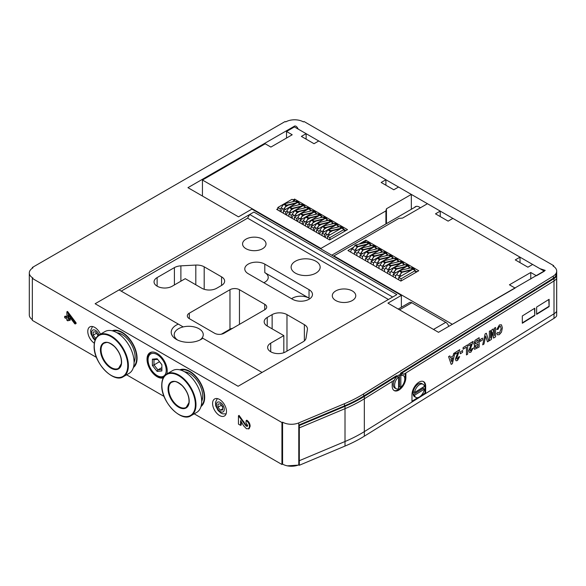 <?xml version="1.0" encoding="UTF-8"?>
<svg xmlns="http://www.w3.org/2000/svg" width="586" height="586" viewBox="0 0 586 586"><rect width="100%" height="100%" fill="white"/><g stroke="black" fill="none" stroke-linecap="round" stroke-linejoin="round"><path stroke-width="0.88" d="M549.111 299.314L536.63 307.071L536.63 314.367L549.111 306.617L549.111 299.314M423.231 381.464A10.057 5.589 118.2 0 1 425.004 385.874L425.004 393.169L425.656 393.521L425.656 386.225A10.057 5.589 118.2 0 0 423.568 381.618A10.057 5.589 118.2 0 0 416.141 384.584A10.057 5.589 118.2 0 0 411.973 394.73L411.973 402.025L364.338 431.618L554.004 313.788A13.405 7.743 0 0 0 556.671 311.334L556.671 276.131L555.843 275.94A12.511 7.222 180 0 1 553.352 278.225L400.289 373.319L400.941 373.67L554.004 278.577A13.405 7.743 0 0 0 556.671 276.131M425.656 393.521L554.004 313.788A13.405 7.743 0 0 0 556.671 311.334L556.671 315.898A13.405 7.743 0 0 1 554.004 318.345L554.004 280.95A13.405 7.743 0 0 0 556.671 278.504A13.405 7.743 0 0 1 554.004 280.95L554.004 278.577M298.779 427.458L299.314 427.875L299.314 425.502L345.007 406.303A134.048 77.396 0 0 0 364.338 396.407L397.14 376.029L396.488 375.677L363.679 396.055A133.154 76.876 180 0 1 344.48 405.886L298.779 425.084L298.779 460.296L298.779 427.458L299.314 427.875L345.007 408.676A134.048 77.396 0 0 0 364.338 398.78L392.195 381.471L392.195 386.035A10.057 5.589 118.2 0 0 394.29 390.642A10.057 5.589 118.2 0 0 401.718 387.676A10.057 5.589 118.2 0 0 405.886 377.531L405.886 372.967L554.004 280.95L403.791 374.271A8.937 4.966 118.2 0 0 403.271 373.905A8.937 4.966 118.2 0 0 400.941 373.67M534.798 308.207L522.324 315.957L522.324 323.252L534.798 315.502L534.798 308.207M393.975 390.444A10.057 5.589 118.2 0 0 402.04 386.101M404.303 381.889A10.057 5.589 118.2 0 0 405.234 377.179L405.234 373.377M194.222 413.841L281.939 464.486L282.577 464.119A12.511 7.222 0 0 0 298.779 464.852L298.779 460.296L299.314 460.706L345.007 441.514A134.048 77.396 0 0 0 364.338 431.618A134.048 77.396 0 0 1 345.007 441.514L299.314 460.706L299.314 427.875L345.007 408.676A134.048 77.396 0 0 0 364.338 398.78L394.29 380.168A8.937 4.966 118.2 0 1 397.14 376.029M548.789 299.512L549.111 306.617M536.63 313.986L548.789 306.434M534.483 308.404L534.798 315.502M522.324 322.879L534.483 315.319M99.261 334.87L104.945 331.581A24.129 13.932 60 0 1 129.074 345.513A24.129 13.932 60 0 1 129.074 373.377L123.39 376.659C113.618 383.713 93.35 362.617 94.134 346.092C94.214 340.634 95.921 336.891 99.261 334.87A24.129 13.932 60 0 1 123.39 348.795A24.129 13.932 60 0 1 123.39 376.659M116.995 332.767A18.43 10.643 60 0 1 122.064 334.511A18.43 10.643 60 0 1 135.102 357.086A18.43 10.643 60 0 1 134.069 362.346M133.623 366.558A20.664 11.932 -120 0 0 136.677 357.995A20.664 11.932 -120 0 0 128.502 338.129A20.664 11.932 -120 0 0 113.12 331.053M134.069 361.811A17.873 10.321 -120 0 0 135.095 356.852M122.262 334.628A17.873 10.321 -120 0 0 117.456 333.046M184.612 371.81A18.43 10.643 60 0 1 189.681 373.546A18.43 10.643 60 0 1 202.712 396.121A18.43 10.643 60 0 1 201.687 401.388M201.24 405.6A20.664 11.932 -120 0 0 204.294 397.037A20.664 11.932 -120 0 0 196.12 377.164A20.664 11.932 -120 0 0 180.737 370.088M201.679 400.846A17.873 10.321 -120 0 0 202.712 395.894M189.879 373.663A17.873 10.321 -120 0 0 185.073 372.081M190.999 415.694A24.129 13.932 60 0 0 190.999 387.837A24.129 13.932 60 0 0 166.871 373.905L172.562 370.623A24.129 13.932 60 0 1 196.691 384.548A24.129 13.932 60 0 1 196.691 412.412L190.999 415.694C181.228 422.755 160.96 401.652 161.743 385.134C161.824 379.669 163.538 375.926 166.871 373.905A14.298 8.255 -120 0 0 167.244 370.901A14.298 8.255 -120 0 0 161.004 356.515A14.298 8.255 -120 0 0 149.987 352.684A14.298 8.255 -120 0 0 149.518 368.338A14.298 8.255 -120 0 0 163.245 377.897M202.815 338.247A17.514 10.116 180 0 1 201.123 339.382A17.514 10.116 180 0 1 176.349 339.382A17.514 10.116 180 0 1 178.32 324.102L119.083 289.902L95.13 303.731L238.099 386.269L95.13 303.731L253.899 212.066L396.868 294.604L392.671 297.036L249.695 214.491L253.899 212.066L396.868 294.604L238.099 386.269L262.052 372.447L202.163 337.866A14.525 8.387 180 0 0 203.254 334.672A14.525 8.387 180 0 0 183.206 326.922A14.525 8.387 0 0 0 174.21 334.672A14.525 8.387 0 0 0 177.507 339.99M121.199 291.125L247.578 218.153L249.695 214.491M199.958 339.99A14.525 8.387 0 0 0 202.163 337.866M232.701 328.263A6.702 3.868 0 0 0 229.976 329.215L221.34 334.203L229.976 329.215A6.702 3.868 180 0 1 232.701 328.263M248.215 273.699A11.727 6.768 180 0 1 244.78 268.915A11.727 6.768 180 0 1 252.017 262.66A11.727 6.768 180 0 1 264.799 264.125L309.034 289.66A11.727 6.768 180 0 1 312.47 294.45A11.727 6.768 180 0 1 305.233 300.706A11.727 6.768 180 0 1 292.451 299.241L248.215 273.699M291.564 298.735A11.727 6.768 180 0 1 309.034 298.164L264.799 272.629A11.727 6.768 180 0 1 268.234 277.412A11.727 6.768 180 0 1 263.817 282.708M172.13 286.254A10.504 6.065 180 0 1 157.282 286.254L157.121 286.158A10.504 6.065 180 0 1 154.045 281.873A10.504 6.065 180 0 1 157.121 277.588L174.408 267.604A10.504 6.065 180 0 1 180.884 265.854L195.812 265.07A10.504 6.065 180 0 1 204.192 266.82L221.574 276.856A10.504 6.065 180 0 1 224.65 281.141A10.504 6.065 180 0 1 221.574 285.433L216.681 288.261A10.504 6.065 180 0 1 201.833 288.261L185.242 278.68L172.13 286.254M272.131 314.616A10.504 6.065 180 0 1 286.979 314.616L304.368 324.659A10.504 6.065 180 0 1 307.445 328.944A10.504 6.065 180 0 1 307.401 329.493L306.038 338.115A10.504 6.065 180 0 1 303.006 341.85L285.719 351.834A10.504 6.065 180 0 1 270.864 351.834L270.71 351.739A10.504 6.065 180 0 1 267.634 347.454A10.504 6.065 180 0 1 270.71 343.169L283.822 335.595L267.231 326.021A10.504 6.065 180 0 1 264.161 321.736A10.504 6.065 180 0 1 267.231 317.444L272.131 314.616L272.131 328.849M283.822 352.699L283.822 335.595M352.325 290.942A11.727 6.768 180 0 1 355.761 295.732A11.727 6.768 180 0 1 344.026 302.501A11.727 6.768 180 0 1 332.299 295.732A11.727 6.768 180 0 1 339.536 289.469A11.727 6.768 180 0 1 352.325 290.942M229.976 289.704A6.702 3.868 180 0 1 239.454 289.704L264.733 304.295A6.702 3.868 180 0 1 266.696 307.035A6.702 3.868 180 0 1 264.733 309.767L224.064 333.244A6.702 3.868 180 0 1 214.586 333.244L189.315 318.652A6.702 3.868 180 0 1 187.352 315.92A6.702 3.868 180 0 1 189.315 313.18L229.976 289.704L229.976 329.837M262.587 239.132A11.727 6.768 180 0 1 266.022 243.923A11.727 6.768 180 0 1 254.295 250.691A11.727 6.768 180 0 1 242.567 243.923A11.727 6.768 180 0 1 249.804 237.667A11.727 6.768 180 0 1 262.587 239.132M247.578 218.153L388.437 299.475M315.905 261.253A14.525 8.387 180 0 1 320.161 267.179A14.525 8.387 180 0 1 305.636 275.567A14.525 8.387 180 0 1 291.117 267.179A14.525 8.387 180 0 1 300.083 259.437A14.525 8.387 180 0 1 315.905 261.253M178.32 324.102L183.206 326.922M157.927 376.014L157.136 375.553A12.848 7.42 -120 0 0 166.219 370.308A12.848 7.42 -120 0 0 157.136 354.574A12.848 7.42 -120 0 0 148.053 359.819A12.848 7.42 -120 0 0 157.136 375.553L157.927 376.014A13.961 8.065 60 0 0 163.611 377.216M148.053 359.819L148.053 358.91A13.961 8.065 60 0 1 150.866 352.567M157.136 358.749L161.875 364.646L161.875 370.96L157.136 371.385L152.397 365.488L152.397 359.167L157.136 358.749M161.875 367.598L157.927 369.876L161.875 369.524M159.509 361.694L153.979 364.961L157.927 369.876L157.136 371.385M159.509 361.767L161.875 364.719M157.641 359.372L153.979 359.694L153.979 364.961L152.397 365.488M152.397 359.167L153.979 359.694M403.234 375.538A7.486 4.161 118.2 0 1 404.604 380.717A7.486 4.161 118.2 0 1 400.839 387.383L400.839 375.465A7.486 4.161 118.2 0 1 403.234 375.538L401.923 374.835A7.486 4.161 -61.8 0 0 396.4 377.04A7.486 4.161 -61.8 0 0 393.294 384.592A7.486 4.161 -61.8 0 0 394.847 388.027L396.158 388.73A7.486 4.161 118.2 0 0 398.553 388.796L398.553 376.886A7.486 4.161 118.2 0 0 394.788 383.544A7.486 4.161 118.2 0 0 396.158 388.73M400.839 387.383L399.527 386.679L399.527 374.762A7.486 4.161 118.2 0 0 397.249 376.183L398.553 376.886M399.527 374.762L400.839 375.465M398.553 387.434A7.486 4.161 118.2 0 0 399.527 386.679A7.486 4.161 -61.8 0 1 398.553 387.434M423.004 384.233A7.486 4.161 118.2 0 1 424.432 386.372L414.5 392.547A7.486 4.161 118.2 0 1 418.016 385.866A7.486 4.161 118.2 0 1 423.004 384.233L421.7 383.53A7.486 4.161 -61.8 0 0 416.17 385.735A7.486 4.161 -61.8 0 0 413.064 393.287A7.486 4.161 -61.8 0 0 414.624 396.722L415.928 397.425A7.486 4.161 118.2 0 0 420.916 395.784A7.486 4.161 118.2 0 0 424.432 389.111L423.129 388.408A7.486 4.161 118.2 0 0 423.253 387.112A7.486 4.161 -61.8 0 1 423.129 388.408L413.196 394.576A7.486 4.161 118.2 0 1 413.196 391.844L414.5 392.547M413.196 394.576L414.5 395.279A7.486 4.161 118.2 0 0 415.928 397.425M414.5 395.279L424.432 389.111M398.216 309.064L409.577 302.508A4.468 2.578 60 0 1 411.812 302.728L399.527 309.818M433.493 329.435L445.778 322.337L411.812 302.728M445.778 322.337A4.468 2.578 60 0 1 448.737 326.409M440.233 211.099L435.493 213.839L448.129 221.134L452.868 218.395L520.009 257.159L515.27 259.898L527.905 267.194L532.645 264.454L544.35 271.208L536.446 275.772L530.762 272.49L509.432 284.803L515.123 288.085L452.363 324.314L333.881 255.906L398.861 218.395L402.567 218.08L427.443 203.716L440.233 211.099L440.233 216.571M520.009 257.159L520.009 262.631M530.762 272.49L530.762 279.053M333.881 255.906L333.881 256.412M353.702 247.197L347.945 250.522L400.868 281.082L418.756 270.754L365.832 240.201L358.976 244.157M365.832 242.45L365.832 240.201M350.618 252.068A3.501 2.022 -60 0 1 352.904 248.31M360.91 243.688L363.957 241.93L365.195 242.641M363.957 241.93A3.501 2.022 -60 0 1 365.085 242.018L365.876 242.479M401.102 280.943L401.102 278.782L415.298 270.586L415.298 271.567A3.501 2.022 -60 0 1 416.434 271.662A3.501 2.022 -60 0 1 416.741 271.919M398.729 279.844L398.729 277.412L401.102 278.782M398.729 277.412L412.932 269.216L415.298 270.586M415.76 271.281L417.173 271.67M414.478 270.109L413.504 269.553M411.628 269.97L402.113 272.285A0.674 0.388 120 0 0 401.71 272.6L399.191 276.116L401.527 272.409A1.121 0.645 -60 0 1 402.201 271.889L412.764 269.318M399.007 275.925L396.634 274.556L399.191 276.116M396.634 274.556L399.161 271.04A1.121 0.645 -60 0 1 399.835 270.52L410.596 267.897L412.903 269.23M410.596 267.897L412.002 267.89L414.375 269.26L414.873 270.344M412.998 269.26L414.375 269.26M408.947 266.923L407.973 266.359M406.098 266.776L396.59 269.091A0.674 0.388 120 0 0 396.18 269.406L393.477 272.732L395.997 269.216A1.121 0.645 -60 0 1 396.678 268.696L407.233 266.125M393.477 272.732L391.294 271.552L393.66 272.922M391.111 271.362L393.631 267.846A1.121 0.645 -60 0 1 394.305 267.326L405.065 264.704L407.38 266.044M405.007 264.718L406.472 264.704L408.845 266.066L409.35 267.15M407.468 266.066L408.845 266.066M403.417 263.729L402.443 263.165M400.568 263.59L391.06 265.905A0.674 0.388 120 0 0 390.65 266.212L388.13 269.728L390.466 266.022A1.121 0.645 -60 0 1 391.148 265.502L401.703 262.931M387.947 269.538L385.581 268.168L388.13 269.728M385.581 268.168L388.1 264.652A1.121 0.645 -60 0 1 388.774 264.132L399.535 261.517L401.85 262.85M399.476 261.532L400.941 261.51L403.315 262.88L403.82 263.956M401.937 262.872L403.315 262.88M397.894 260.536L396.912 259.972M395.037 260.396L385.529 262.711A0.674 0.388 120 0 0 385.127 263.026L382.416 266.344L384.943 262.828A1.121 0.645 -60 0 1 385.617 262.308L396.173 259.737M382.416 266.344L380.233 265.172L382.599 266.535M380.05 264.975L382.57 261.466A1.121 0.645 -60 0 1 383.244 260.938L394.004 258.323L396.319 259.657M394.004 258.323L395.418 258.316L397.784 259.686L398.29 260.763M396.407 259.679L397.784 259.686M392.364 257.342L391.382 256.778M389.507 257.203L379.999 259.517A0.674 0.388 120 0 0 379.596 259.832L377.069 263.348L379.413 259.635A1.121 0.645 -60 0 1 380.087 259.115L390.642 256.543M376.893 263.151L374.52 261.788L377.069 263.348M374.52 261.788L377.04 258.272A1.121 0.645 -60 0 1 377.714 257.752L388.474 255.13L390.789 256.463M388.474 255.13L389.888 255.122L392.254 256.492L392.759 257.576M390.884 256.485L392.254 256.492M386.833 254.148L385.859 253.584M383.977 254.009L374.469 256.324A0.674 0.388 120 0 0 374.066 256.639L371.546 260.155L373.883 256.448A1.121 0.645 -60 0 1 374.557 255.921L385.119 253.357M371.363 259.957L368.99 258.594L371.546 260.155M368.99 258.594L371.509 255.078A1.121 0.645 -60 0 1 372.191 254.558L382.951 251.936L385.258 253.269M382.951 251.936L384.357 251.929L386.723 253.299L387.229 254.383M385.354 253.299L386.723 253.299M381.303 250.962L380.329 250.398M378.446 250.815L368.938 253.13A0.674 0.388 120 0 0 368.535 253.445L366.016 256.961L368.352 253.255A1.121 0.645 -60 0 1 369.026 252.734L379.589 250.163M365.832 256.771L363.459 255.401L366.016 256.961M363.459 255.401L365.986 251.885A1.121 0.645 -60 0 1 366.66 251.365L377.421 248.742L379.728 250.076M377.421 248.742L378.827 248.742L381.2 250.105L381.698 251.189M379.823 250.105L381.2 250.105M375.773 247.768L374.798 247.204M372.923 247.629L363.408 249.944A0.674 0.388 120 0 0 363.005 250.251L360.485 253.767L362.822 250.061A1.121 0.645 -60 0 1 363.496 249.541L374.058 246.97M360.302 253.577L358.112 252.398L360.485 253.767M357.936 252.207L360.456 248.691A1.121 0.645 -60 0 1 361.13 248.171L371.89 245.549L374.198 246.889M371.832 245.563L373.297 245.549L375.67 246.911L376.175 247.995M374.293 246.911L375.67 246.911M370.242 244.574L369.268 244.01M367.393 244.435L357.885 246.75A0.674 0.388 120 0 0 357.475 247.065L354.772 250.383L357.292 246.867A1.121 0.645 -60 0 1 357.973 246.347L368.528 243.776M354.772 250.383L352.589 249.211L354.955 250.574M352.406 249.013L354.926 245.497A1.121 0.645 -60 0 1 355.599 244.977L366.36 242.362L368.675 243.695M366.36 242.362L367.766 242.355L370.14 243.725L370.645 244.802M368.762 243.717L370.14 243.725M395.572 278.02L395.572 275.588L396.927 274.812M393.206 276.658L393.206 274.226L395.572 275.588M407.658 268.615L409.768 267.392L409.768 268.102M393.206 274.226L407.402 266.029L409.768 267.392M390.042 274.834L390.042 272.402L391.397 271.618M387.676 273.464L387.676 271.032L390.042 272.402M402.135 265.421L404.245 264.205L404.245 264.909M387.676 271.032L401.871 262.836L404.245 264.205M384.511 271.64L384.511 269.208L385.866 268.425M382.145 270.271L382.145 267.839L384.511 269.208M396.605 262.228L398.714 261.012L398.714 261.715M382.145 267.839L396.341 259.642L398.714 261.012M378.988 268.447L378.988 266.015L380.343 265.231M376.615 267.077L376.615 264.645L378.988 266.015M391.074 259.034L393.184 257.818L393.184 258.521M376.615 264.645L390.811 256.448L393.184 257.818M373.458 265.253L373.458 262.821L374.813 262.037M371.085 263.883L371.085 261.451L373.458 262.821M385.544 255.84L387.654 254.624L387.654 255.328M371.085 261.451L385.28 253.255L387.654 254.624M367.927 262.059L367.927 259.627L369.283 258.851M365.554 260.697L365.554 258.265L367.927 259.627M380.014 252.654L382.123 251.431L382.123 252.134M365.554 258.265L379.757 250.068L382.123 251.431M362.397 258.865L362.397 256.441L363.752 255.657M360.031 257.503L360.031 255.071L362.397 256.441M374.483 249.46L376.593 248.244L376.593 248.947M360.031 255.071L374.227 246.874L376.593 248.244M356.867 255.679L356.867 253.247L358.222 252.463M354.501 254.309L354.501 251.877L356.867 253.247M368.953 246.267L371.063 245.051L371.063 245.754M354.501 251.877L368.697 243.681L371.063 245.051M277.837 208.733L276.695 209.392L329.618 239.945L329.852 237.645L344.048 229.448L344.048 230.437A3.501 2.022 -60 0 1 345.183 230.532A3.501 2.022 -60 0 1 345.491 230.781L347.505 229.624L294.582 199.064L293.11 199.914M385.91 210.916L320.923 248.427L202.441 180.027L265.194 143.79L270.886 147.079L292.209 134.765L286.525 131.476L294.421 126.92L306.119 133.674L301.38 136.406L314.023 143.709L318.762 140.97L385.903 179.734L381.164 182.473L393.799 189.769L398.539 187.029L411.328 194.413L386.452 208.77L385.91 210.916L385.91 223.955M320.923 248.427L320.923 248.933M202.441 180.027L202.441 196.032M286.525 131.476L286.525 138.047M306.119 133.674L306.119 139.146M385.903 179.734L385.903 185.205M411.328 194.413L411.328 209.283M386.452 208.77L386.452 223.64M345.491 230.781L329.852 239.813M294.582 201.188L294.582 199.064M327.486 238.714L327.486 236.283L329.852 237.645M327.486 236.283L341.682 228.086L344.048 229.448M344.619 230.078L345.923 230.532M329.969 239.74L329.969 237.594L344.165 229.397L344.165 230.379A3.501 2.022 -60 0 1 345.3 230.474A3.501 2.022 -60 0 1 345.601 230.723M341.689 228.086L344.165 229.397M344.89 229.939L346.033 230.466M284.283 208.587L285.638 209.37M282.54 208.719A3.501 2.022 120 0 0 281.053 211.905M288.327 205.151L285.631 206.712M289.814 211.78L291.169 212.564M288.07 211.912A3.501 2.022 120 0 0 286.583 215.099M293.857 208.345L291.154 209.905M295.344 214.974L296.699 215.758M293.593 215.106A3.501 2.022 120 0 0 292.114 218.292M299.387 211.539L296.684 213.099M300.874 218.168L302.23 218.952M299.124 218.3A3.501 2.022 120 0 0 297.637 221.479M304.918 214.732L302.215 216.293M306.397 221.354L307.76 222.138M304.654 221.493A3.501 2.022 120 0 0 303.167 224.672M310.448 217.919L307.745 219.479M311.928 224.548L313.283 225.332M310.184 224.68A3.501 2.022 120 0 0 308.697 227.866M315.979 221.112L313.276 222.673M317.458 227.742L318.813 228.525M315.715 227.873A3.501 2.022 120 0 0 314.228 231.06M321.509 224.306L318.806 225.866M322.989 230.935L324.344 231.719M321.245 231.067A3.501 2.022 120 0 0 319.758 234.254M327.032 227.5L324.336 229.06M328.519 234.129L329.867 234.905M326.776 234.261A3.501 2.022 120 0 0 325.289 237.44M332.562 230.694L329.859 232.254M322.073 235.587L322.073 233.03L336.269 224.834L338.635 226.203L338.635 226.885M324.439 236.956L324.439 234.4L325.728 233.653M336.584 227.39L338.635 226.203M322.073 233.03L324.439 234.4M316.543 232.393L316.543 229.837L330.738 221.64L333.112 223.01L333.112 223.698M318.909 233.763L318.909 231.206L320.198 230.466M331.053 224.196L333.112 223.01M316.543 229.837L318.909 231.206M311.012 229.199L311.012 226.643L325.208 218.446L327.581 219.816L327.581 220.504M313.385 230.569L313.385 228.013L314.667 227.273M325.523 221.003L327.581 219.816M311.012 226.643L313.385 228.013M305.482 226.013L305.482 223.456L319.678 215.26L322.051 216.622L322.051 217.311M307.855 227.375L307.855 224.819L309.137 224.079M319.993 217.809L322.051 216.622M305.482 223.456L307.855 224.819M299.951 222.819L299.951 220.263L314.155 212.066L316.521 213.429L316.521 214.117M302.325 224.189L302.325 221.633L303.607 220.885M314.462 214.623L316.521 213.429M299.951 220.263L302.325 221.633M294.421 219.625L294.421 217.069L308.624 208.872L310.99 210.242L310.99 210.923M296.794 220.995L296.794 218.439L298.084 217.692M308.932 211.429L310.99 210.242M294.421 217.069L296.794 218.439M288.898 216.432L288.898 213.875L303.094 205.679L305.46 207.048L305.46 207.737M291.264 217.802L291.264 215.245L292.553 214.498M303.409 208.235L305.46 207.048M288.898 213.875L291.264 215.245M283.368 213.238L283.368 210.682L297.563 202.485L299.929 203.855L299.929 204.543M285.734 214.608L285.734 212.051L287.023 211.312M297.878 205.041L299.929 203.855M283.368 210.682L285.734 212.051M292.348 201.848L294.406 200.661L294.406 201.35M280.203 211.414L280.203 208.858L281.492 208.118M277.837 210.052L277.837 207.488L280.203 208.858M277.837 207.488L292.033 199.291L294.406 200.661M343.191 228.833L342.378 228.357M340.517 228.752L330.863 231.104A0.674 0.388 120 0 0 330.46 231.419L327.94 234.935L330.277 231.228A1.121 0.645 -60 0 1 330.951 230.701L341.653 228.1M327.757 234.737L325.384 233.375L327.94 234.935M325.384 233.375L327.911 229.859A1.121 0.645 -60 0 1 328.585 229.338L339.345 226.716L341.704 228.079M339.345 226.716L340.752 226.709L343.125 228.079L343.616 229.075M341.843 228.049L343.125 228.079M337.668 225.639L336.847 225.171M335.016 225.559L325.34 227.91A0.674 0.388 120 0 0 324.93 228.225L322.41 231.741L324.747 228.035A1.121 0.645 -60 0 1 325.42 227.515L336.152 224.899M322.227 231.551L320.037 230.371L322.41 231.741M319.861 230.181L322.381 226.665A1.121 0.645 -60 0 1 323.054 226.145L333.815 223.522L336.174 224.885M333.815 223.522L335.221 223.515L337.595 224.885L338.085 225.881M336.313 224.863L337.595 224.885M332.137 222.446L331.317 221.977M329.486 222.365L319.81 224.724A0.674 0.388 120 0 0 319.399 225.031L316.88 228.547L319.216 224.841A1.121 0.645 -60 0 1 319.897 224.321L330.621 221.706M316.696 228.357L314.33 226.987L316.88 228.547M314.33 226.987L316.85 223.471A1.121 0.645 -60 0 1 317.524 222.951L328.285 220.329L330.643 221.691M328.285 220.329L329.691 220.329L332.064 221.691L332.555 222.687M330.782 221.669L332.064 221.691M326.607 219.252L325.787 218.783M323.955 219.171L314.279 221.53A0.674 0.388 120 0 0 313.869 221.838L311.166 225.163L313.693 221.647A1.121 0.645 -60 0 1 314.367 221.127L325.098 218.512M311.166 225.163L308.8 223.793L311.349 225.354M308.8 223.793L311.32 220.277A1.121 0.645 -60 0 1 311.994 219.757L322.754 217.142L325.12 218.505M322.754 217.142L324.168 217.135L326.534 218.505L327.025 219.501M325.252 218.475L326.534 218.505M321.077 216.066L320.256 215.589M318.425 215.978L308.749 218.336A0.674 0.388 120 0 0 308.346 218.651L305.819 222.16L308.163 218.453A1.121 0.645 -60 0 1 308.837 217.933L319.568 215.326M305.643 221.969L303.27 220.6L305.819 222.16M303.27 220.6L305.789 217.091A1.121 0.645 -60 0 1 306.463 216.564L317.224 213.949L319.59 215.311M317.224 213.949L318.638 213.941L321.003 215.311L321.502 216.307M319.729 215.282L321.003 215.311M315.546 212.872L314.733 212.396M312.902 212.784L303.218 215.143A0.674 0.388 120 0 0 302.815 215.458L300.296 218.974L302.632 215.267A1.121 0.645 -60 0 1 303.306 214.74L314.037 212.132M300.113 218.776L297.739 217.413L300.296 218.974M297.739 217.413L300.259 213.897A1.121 0.645 -60 0 1 300.94 213.377L311.701 210.755L314.059 212.117M311.701 210.755L313.107 210.748L315.473 212.117L315.971 213.114M314.199 212.088L315.473 212.117M310.016 209.678L309.203 209.209M307.372 209.598L297.688 211.949A0.674 0.388 120 0 0 297.285 212.264L294.765 215.78L297.102 212.073A1.121 0.645 -60 0 1 297.776 211.553L308.507 208.938M294.582 215.589L292.209 214.22L294.765 215.78M292.209 214.22L294.729 210.704A1.121 0.645 -60 0 1 295.41 210.184L306.17 207.561L308.529 208.924M306.17 207.561L307.577 207.554L309.95 208.924L310.441 209.92M308.668 208.894L309.95 208.924M304.486 206.484L303.673 206.016M301.841 206.404L292.158 208.763A0.674 0.388 120 0 0 291.755 209.07L289.235 212.586L291.572 208.88A1.121 0.645 -60 0 1 292.246 208.36L302.977 205.745M289.052 212.396L286.679 211.026L289.235 212.586M286.679 211.026L289.206 207.51A1.121 0.645 -60 0 1 289.88 206.99L300.64 204.368L302.999 205.73M300.64 204.368L302.046 204.368L304.42 205.73L304.91 206.726M303.138 205.708L304.42 205.73M298.963 203.291L298.142 202.822M296.311 203.21L286.635 205.569A0.674 0.388 120 0 0 286.224 205.876L283.705 209.392L286.041 205.686A1.121 0.645 -60 0 1 286.722 205.166L297.446 202.551M283.521 209.202L281.155 207.832L283.705 209.392M281.155 207.832L283.675 204.316A1.121 0.645 -60 0 1 284.349 203.796L295.11 201.181L297.468 202.544M295.11 201.181L296.516 201.174L298.889 202.544L299.38 203.54M297.607 202.514L298.889 202.544M496.796 329.515L499.455 324.944L501.484 324.827L502.378 327.852L501.477 332.13L499.36 334.613L497.558 334.87L496.796 333.529L498.012 332.284L498.488 333.112L499.455 332.973L501.162 328.724L500.51 326.343L499.514 326.49L498.012 329.361L496.767 329.493L499.418 324.922L501.448 324.812M501.162 328.724L500.488 326.336M499.455 332.973L501.125 328.709M498.474 333.104L499.418 332.958M498.012 332.284L496.796 333.529M497.558 334.87L496.767 333.507M493.566 338.093L492.489 332.247L491.383 339.448L489.391 340.686L489.361 331.295L490.577 330.541L490.607 338.056L491.881 329.772L493.119 329.002L494.364 335.727L494.328 328.211L495.58 327.471L495.58 336.84L493.529 338.078L492.474 332.335M494.364 328.226L495.58 327.471M494.328 335.544L494.328 328.211M493.119 329.002L491.881 329.772M490.607 337.822L491.844 329.75M489.391 331.317L490.607 330.555M489.391 340.686L489.361 331.295M487.515 341.85L485.691 336.049L483.963 344.055L482.696 344.846L485.105 333.939L486.314 333.229L488.783 341.067L487.486 341.836L485.677 336.1M485.135 333.961L486.314 333.229M482.696 344.846L485.105 333.939M480.124 339.587L482.49 338.159L482.49 339.983L480.161 341.433L480.124 339.587L482.49 338.159M480.161 341.433L480.161 339.609M475.187 346.912C475.473 347.681 476.118 347.623 477.107 346.736L477.927 346.223L477.927 344.158L475.957 345.41L475.187 346.912L475.422 347.505M474.843 345.396L473.766 343.77L475.151 340.276L479.143 337.683L479.143 347.051L474.565 349.307L473.971 347.945L474.843 345.396L474.323 345.308M477.927 342.576L477.927 340.019L476.638 340.818L474.982 343.096L475.283 343.857L477.927 342.576L477.89 340.041M475.151 346.897C475.444 347.666 476.081 347.608 477.077 346.714L477.89 346.209L477.89 344.18M474.528 349.293L473.935 347.923L474.807 345.381L473.737 343.755L475.114 340.261L479.143 337.683M475.268 343.85L477.89 342.561M468.793 350.875L471.283 344.143L468.793 345.689L468.763 344.092L473.122 341.382L470.016 350.025L470.902 350.714L471.803 348.773L473.056 348.274L470.873 352.186L469.467 352.472L468.763 350.86L471.254 344.129M469.452 352.457L468.763 350.86M470.287 350.816L470.902 350.714L471.803 348.773M471.84 348.787L473.056 348.274M470.272 350.809L470.866 350.692M468.793 345.689L468.763 344.092M468.793 344.107L473.158 341.396M466.463 354.933L466.463 347.139L463.116 349.219L463.079 347.623L467.679 344.802L467.679 354.171L466.463 354.933L466.427 347.161M463.116 347.637L467.679 344.802M463.116 349.219L463.079 347.623M455.403 359.196L457.893 352.464L455.403 354.01L455.366 352.413L459.732 349.703L456.619 358.346L457.505 359.035L458.413 357.094L459.666 356.596L457.483 360.507L456.076 360.793L455.366 359.181L457.856 352.45M456.062 360.778L455.366 359.181M457.476 359.013L456.882 359.13L457.505 359.035L458.413 357.094M458.442 357.108L459.666 356.596M455.403 354.01L455.366 352.413M455.403 352.428L459.768 349.717M100.455 334.174A9.83 5.677 -120 0 0 89.819 326.907A9.83 5.677 -120 0 0 88.237 334.525A9.83 5.677 -120 0 0 94.331 343.206M226.489 411.489A9.83 5.677 -120 0 0 222.197 401.6A9.83 5.677 -120 0 0 214.623 398.963A9.83 5.677 -120 0 0 214.623 410.317A9.83 5.677 -120 0 0 224.453 415.994A9.83 5.677 -120 0 0 226.489 411.489M32.333 278.416L281.939 422.528L282.577 422.162A12.511 7.222 0 0 0 298.779 422.894L344.48 403.703A133.154 76.876 180 0 0 363.679 393.865L553.352 276.035A12.511 7.222 180 0 0 555.843 273.75L555.975 273.537A12.511 7.222 0 0 0 556.7 271.12A12.511 7.222 0 0 0 553.038 266.015L553.667 265.648L304.061 121.536L303.423 121.903A12.511 7.222 0 0 0 285.734 121.903L285.104 121.536L32.333 267.472L32.962 267.839A12.511 7.222 0 0 0 29.3 272.944A12.511 7.222 0 0 0 32.962 278.05L32.333 278.416L32.333 320.374L96.478 357.409M126.605 374.798L164.095 396.444M281.939 464.486L281.939 422.528M133.381 367.481A21.228 12.255 -120 0 0 137.073 358.229A21.228 12.255 -120 0 0 128.283 337.375A21.228 12.255 -120 0 0 112.204 330.804M200.998 406.516A21.228 12.255 -120 0 0 204.69 397.264A21.228 12.255 -120 0 0 195.9 376.417A21.228 12.255 -120 0 0 179.821 369.839M241.212 421.502L241.212 424.982L240.575 425.348L238.451 424.118L238.451 415.774L239.081 415.408L245.571 424.557L247.57 426.051M238.451 415.774L246.215 426.147L247.321 426.344L247.666 425.473L245.966 422.894L246.171 420.558L246.809 420.191C248.947 421.686 250.054 423.7 250.141 426.22L249.211 428.637L246.501 428.769L243.725 425.927L240.575 420.602L240.575 425.348M69.573 320.535L69.573 319.253L67.991 318.345L67.991 314.792L74.642 323.633A0.784 0.454 -120 0 0 75.242 322.908L66.885 311.796L66.885 317.707L64.672 316.425L64.672 317.707L66.885 318.982L66.885 320.256L67.991 320.901L67.991 319.619L69.573 320.535L70.203 320.168L70.203 318.894L68.621 317.978L68.621 315.627M67.991 320.901L68.621 319.985M66.885 316.975L65.302 316.066L64.672 316.425M75.33 323.948L75.968 323.582A0.784 0.454 -120 0 0 75.872 322.542L67.515 311.43L66.885 311.796M163.575 377.274A13.961 8.065 60 0 1 154.66 373.729M148.397 362.88A13.961 8.065 60 0 1 150.785 352.611A13.961 8.065 60 0 1 152.521 352.018M402.926 373.751A8.937 4.966 118.2 0 1 403.139 373.919L403.791 374.271M298.787 425.084L298.787 422.894L298.779 425.084L299.314 425.502M298.779 464.852L299.314 465.269L345.007 446.071A134.048 77.396 0 0 0 364.338 436.174L554.004 318.345M299.314 465.269L299.314 460.706L298.779 460.296M282.577 464.119L282.577 422.162M29.3 272.944L29.3 314.902A12.511 7.222 0 0 0 32.333 319.619M32.333 268.227L32.333 267.472M553.667 266.403L553.667 265.648M555.975 275.728L555.975 273.537M556.671 313.561A12.511 7.222 0 0 0 556.7 313.078L556.7 271.12M238.495 216.849L251.929 209.099L401.373 295.381L387.947 303.138L438.496 332.321L545.236 270.395L539.911 268.652L298.223 129.118C296.75 126.158 295.271 125.309 293.791 126.554L187.945 187.667L238.495 216.849M293.791 127.287L293.791 126.554M420.396 207.781A8.043 4.644 -120 0 0 415.364 206.697A8.043 4.644 -120 0 0 414.536 207.429M401.373 307.24L401.373 295.381M425.004 393.169L421.122 395.579M417.818 397.638L411.973 401.263M555.843 275.94L555.843 273.75M150.309 352.516A14.298 8.255 -120 0 0 150.089 367.862A14.298 8.255 -120 0 0 163.369 377.655M246.171 420.558C248.31 422.052 249.424 424.059 249.511 426.586L250.141 426.22M249.511 426.586L248.581 428.996M246.215 426.147L246.845 425.78M244.941 424.923L245.571 424.557M67.991 318.345L68.621 317.978M69.573 319.253L70.203 318.894M222.702 409.973L222.702 406.809L220.329 403.864L217.963 404.076L217.963 407.233L220.329 410.185L222.702 409.973M222.702 408.816L220.329 410.185M221.12 404.845L222.702 407.373M221.12 405.409L217.963 407.233M97.891 335.851L97.891 334.752L95.525 331.808L93.152 332.02L93.152 335.177L95.525 338.129L96.053 338.078M96.316 337.675L95.525 338.129M96.316 332.789L97.891 335.317M96.316 333.353L93.152 335.177M460.237 351.944L462.603 350.509L462.603 352.333L460.274 353.783L460.237 351.944L462.603 350.509M460.274 353.783L460.274 351.959M451.227 364.389L448.605 356.654L449.872 355.863L450.429 357.585L453.168 355.885L453.725 353.475L455 352.684L452.377 363.679L451.198 364.375L448.568 356.632L449.872 355.863M452.744 357.731L450.854 358.903L451.799 361.833L452.744 357.731M450.422 357.555L453.132 355.87L453.689 353.453L455 352.684M451.777 361.767L452.7 357.76M364.338 396.407L364.338 436.174M345.007 406.303L345.007 446.071M405.234 377.179L405.886 377.531M425.004 385.874L425.656 386.225M101.056 349.835A14.525 8.387 60 0 1 104.059 343.184C106.484 342.722 107.26 340.664 114.534 346.59C119.551 352.054 121.822 357.746 121.331 363.657L118.584 368.338A14.525 8.387 60 0 1 107.392 364.448A14.525 8.387 60 0 1 101.056 349.835M100.418 349.835A14.972 8.644 60 0 1 116.299 348.414A14.972 8.644 60 0 1 116.299 369.583A14.972 8.644 60 0 1 100.418 349.835M94.258 346.275A23.682 13.676 60 0 1 119.383 344.033A23.682 13.676 60 0 1 119.383 377.523A23.682 13.676 60 0 1 94.258 346.275M168.673 388.87A14.525 8.387 60 0 1 171.676 382.226C174.093 381.757 174.877 379.706 182.151 385.632C187.168 391.089 189.432 396.781 188.948 402.692L186.202 407.38A14.525 8.387 60 0 1 175.009 403.483A14.525 8.387 60 0 1 168.673 388.87M168.036 388.87A14.972 8.644 60 0 1 183.916 387.456A14.972 8.644 60 0 1 183.916 408.625A14.972 8.644 60 0 1 168.036 388.87M161.875 385.317A23.682 13.676 60 0 1 186.993 383.068A23.682 13.676 60 0 1 186.993 416.565A23.682 13.676 60 0 1 161.875 385.317M264.799 272.629L264.799 264.125M309.034 298.164L309.034 289.66M157.121 286.158L157.121 277.588M174.408 284.935L174.408 267.604M180.884 281.199L180.884 265.854M195.812 284.789L195.812 265.07M204.192 289.286L204.192 266.82M221.574 285.433L221.574 276.856M286.979 351.102L286.979 314.616M304.368 340.884L304.368 324.659M270.71 351.739L270.71 343.169M267.231 326.021L267.231 317.444M239.454 324.366L239.454 289.704M264.733 309.767L264.733 304.295M189.315 318.652L189.315 313.18M287.367 465.848L298.626 465.108A3.355 1.934 -120 0 0 298.867 464.918M355.599 249.673L356.962 250.456M361.13 252.866L362.485 253.65M366.66 256.06L368.015 256.844M372.191 259.254L373.546 260.03M377.721 262.44L379.076 263.224M383.251 265.634L384.606 266.418M388.782 268.827L390.137 269.611M394.305 272.021L395.667 272.805M399.835 275.215L401.19 275.991M399.161 271.04L401.527 272.409M399.835 270.52L402.201 271.889M393.631 267.846L395.997 269.216M394.305 267.326L396.678 268.696M388.1 264.652L390.466 266.022M388.774 264.132L391.148 265.502M382.57 261.466L384.943 262.828M383.244 260.938L385.617 262.308M377.04 258.272L379.413 259.635M377.714 257.752L380.087 259.115M371.509 255.078L373.883 256.448M372.191 254.558L374.557 255.921M365.986 251.885L368.352 253.255M366.66 251.365L369.026 252.734M360.456 248.691L362.822 250.061M361.13 248.171L363.496 249.541M354.926 245.497L357.292 246.867M355.599 244.977L357.973 246.347M327.911 229.859L330.277 231.228M328.585 229.338L330.951 230.701M322.381 226.665L324.747 228.035M323.054 226.145L325.42 227.515M316.85 223.471L319.216 224.841M317.524 222.951L319.897 224.321M311.32 220.277L313.693 221.647M311.994 219.757L314.367 221.127M305.789 217.091L308.163 218.453M306.463 216.564L308.837 217.933M300.259 213.897L302.632 215.267M300.94 213.377L303.306 214.74M294.729 210.704L297.102 212.073M295.41 210.184L297.776 211.553M289.206 207.51L291.572 208.88M289.88 206.99L292.246 208.36M283.675 204.316L286.041 205.686M284.349 203.796L286.722 205.166M553.352 278.225L553.352 276.035M363.679 396.055L363.679 393.865M344.48 405.886L344.48 403.703M243.153 421.942L243.783 421.576M75.242 322.908L75.872 322.542M224.277 409.299A5.589 3.223 -120 0 0 218.351 401.93A5.589 3.223 -120 0 0 218.351 409.834A5.589 3.223 -120 0 0 224.277 409.299M99.063 334.98A5.589 3.223 -120 0 0 94.383 329.94A5.589 3.223 -120 0 0 91.606 333.28A5.589 3.223 -120 0 0 95.364 339.433M331.786 255.203L416.419 206.345M415.298 271.01L416.434 271.662M344.165 229.822L345.3 230.474M226.123 413.855L222.746 413.855L221.054 413.137L218.087 410.537L215.743 405.915L215.45 402.457L217.311 398.59M95.042 340.254L93.284 338.481L90.94 333.859L90.647 330.401L92.507 326.534"/></g></svg>
